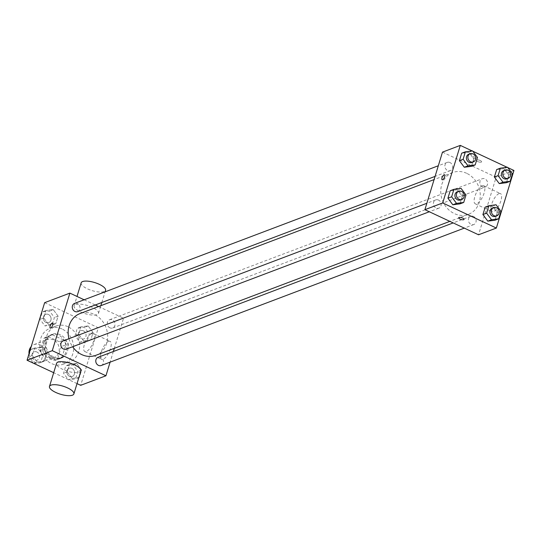 <?xml version="1.0" encoding="UTF-8"?>
<svg xmlns="http://www.w3.org/2000/svg" width="541" height="541" viewBox="0 0 541 541"><rect width="100%" height="100%" fill="white"/><g stroke="black" fill="none" stroke-linecap="round" stroke-linejoin="round"><path stroke-width="0.41" stroke-dasharray="2.71 2.03" d="M29.025 353.767A9.569 8.298 69.3 0 0 40.825 362.497A9.569 8.298 69.3 0 0 45.897 353.99A9.569 8.298 69.3 0 0 40.075 344.915A9.569 8.298 69.3 0 0 34.049 344.597A9.569 8.298 69.3 0 0 31.25 346.504M53.437 339.863A9.569 8.298 69.3 0 0 47.412 339.545A9.569 8.298 69.3 0 0 43.037 351.434A9.569 8.298 69.3 0 0 54.181 357.445A9.569 8.298 69.3 0 0 59.26 348.938A9.569 8.298 69.3 0 0 53.437 339.863M61.37 346.517L57.664 358.629A12.348 10.712 69.3 0 1 55.168 360.042A12.348 10.712 69.3 0 1 53.586 360.489L42.293 355.207A12.348 10.712 69.3 0 1 40.23 350.473L43.929 338.355A12.348 10.712 69.3 0 1 46.425 336.942A12.348 10.712 69.3 0 1 48.014 336.502L59.3 341.784A12.348 10.712 69.3 0 1 61.37 346.517L65.819 344.827L62.12 356.945L57.664 358.629M40.23 350.473L44.68 348.789L48.386 336.671L43.929 338.355M48.014 336.502L52.463 334.811L63.757 340.093L59.3 341.784M52.463 334.811A12.348 10.712 69.3 0 0 50.881 335.258A12.348 10.712 69.3 0 0 48.386 336.671M44.68 348.789A12.348 10.712 69.3 0 0 46.742 353.523L42.293 355.207M62.12 356.945A12.348 10.712 69.3 0 1 59.625 358.358A12.348 10.712 69.3 0 1 58.036 358.805L46.742 353.523M65.819 344.827A12.348 10.712 69.3 0 0 63.757 340.093M44.524 341.79A12.761 11.063 -110.7 0 1 50.739 334.879A12.761 11.063 -110.7 0 1 65.603 342.893A12.761 11.063 -110.7 0 1 59.767 358.744A12.761 11.063 -110.7 0 1 47.655 355.261A12.761 11.063 -110.7 0 1 44.524 341.79M46.005 341.229A12.761 11.063 69.3 0 0 49.136 354.7A12.761 11.063 69.3 0 0 61.248 358.183A12.761 11.063 69.3 0 0 68.017 346.835A12.761 11.063 69.3 0 0 60.254 334.737A12.761 11.063 69.3 0 0 52.22 334.311A12.761 11.063 69.3 0 0 46.005 341.229M58.036 358.805L53.586 360.489M62.012 328.975A19.138 16.602 69.3 0 0 49.961 328.346A19.138 16.602 69.3 0 0 41.211 352.123A19.138 16.602 69.3 0 0 63.507 364.147A19.138 16.602 69.3 0 0 73.657 347.133A19.138 16.602 69.3 0 0 62.012 328.975M67.956 326.73A19.138 16.602 69.3 0 0 55.899 326.101A19.138 16.602 69.3 0 0 47.148 349.871A19.138 16.602 69.3 0 0 69.444 361.902A19.138 16.602 69.3 0 0 79.595 344.887A19.138 16.602 69.3 0 0 67.956 326.73M37.16 362.057L32.271 355.498L34.556 348.019L41.731 347.106L46.627 353.665L44.342 361.145L37.16 362.057L32.271 355.498L34.556 348.019L41.731 347.106L46.627 353.665L44.342 361.145L37.16 362.057L33.731 363.356M72.142 378.423L67.246 371.863L69.532 364.384L76.714 363.471L81.603 370.03L79.317 377.51L72.142 378.423L67.246 371.863L69.532 364.384L76.714 363.471L81.603 370.03L79.317 377.51L72.142 378.423L68.43 379.829L63.534 373.263L65.819 365.79L73.001 364.871L77.89 371.437L75.605 378.916L68.43 379.829M77.032 383.616L53.687 372.695M44.646 302.669L98.3 327.772L80.697 385.327M48.636 324.532L43.74 317.966L46.026 310.493L53.207 309.574L58.097 316.14L55.811 323.613L48.636 324.532L43.74 317.966L46.026 310.493L53.207 309.574L58.097 316.14L55.811 323.613L48.636 324.532L44.923 325.932L40.034 319.373L42.32 311.893L49.495 310.98L54.391 317.54L52.105 325.019L44.923 325.932M83.612 340.898L78.722 334.331L81.008 326.852L88.183 325.939L93.079 332.505L90.793 339.978L83.612 340.898L78.722 334.331L81.008 326.852L88.183 325.939L93.079 332.505L90.793 339.978L83.612 340.898L79.906 342.297L75.01 335.738L77.295 328.259L84.477 327.346L89.366 333.905L87.081 341.385L79.906 342.297M95.811 355.336A22.33 19.368 69.3 0 0 107.652 335.481A22.33 19.368 69.3 0 0 94.066 314.307A22.33 19.368 69.3 0 0 80.007 313.57M68.971 338.707A22.33 19.368 69.3 0 0 72.629 346.734M98.577 306.544L123.531 318.216L114.327 348.323M113.353 351.508L110.1 362.152M84.126 299.782L95.25 304.989M101.221 365.513A4.402 3.821 69.3 0 0 103.554 361.598A4.402 3.821 69.3 0 0 100.876 357.425A4.402 3.821 69.3 0 0 98.104 357.283M66.239 349.148A4.402 3.821 69.3 0 0 68.572 345.239A4.402 3.821 69.3 0 0 65.901 341.06A4.402 3.821 69.3 0 0 63.128 340.918M77.715 311.623A4.402 3.821 69.3 0 0 80.048 307.707A4.402 3.821 69.3 0 0 77.37 303.535A4.402 3.821 69.3 0 0 74.597 303.386M109.924 327.839A4.402 3.821 -110.7 0 1 107.246 323.667A4.402 3.821 -110.7 0 1 109.58 319.751A4.402 3.821 -110.7 0 1 114.706 322.517A4.402 3.821 -110.7 0 1 112.697 327.981A4.402 3.821 -110.7 0 1 109.924 327.839M123.531 318.216L98.3 327.772M108.579 341.378A9.968 3.699 -64.9 0 0 101.762 350.467A9.968 3.699 -64.9 0 0 101.607 359.4A9.968 3.699 -64.9 0 0 109.181 351.941A9.968 3.699 -64.9 0 0 110.053 341.344A9.968 3.699 -64.9 0 0 108.579 341.378M80.92 370.896A12.761 4.227 17 0 1 62.783 369.408A12.761 4.227 17 0 1 56.521 363.43M92.254 307.356A12.761 4.227 -163 0 0 74.117 305.875A12.761 4.227 -163 0 0 85.079 313.645A12.761 4.227 -163 0 0 98.516 313.334A12.761 4.227 -163 0 0 92.254 307.356M81.157 282.848A12.761 4.227 -163 0 0 92.119 290.618A12.761 4.227 -163 0 0 105.556 290.307M91.814 333.533A9.968 3.699 -64.9 0 0 85.005 342.622A9.968 3.699 -64.9 0 0 84.842 351.555A9.968 3.699 -64.9 0 0 92.423 344.096A9.968 3.699 -64.9 0 0 93.289 333.499A9.968 3.699 -64.9 0 0 91.814 333.533M52.619 323.024L52.619 323.024A2.793 1.035 115.1 0 1 52.376 325.993A2.793 1.035 115.1 0 1 50.259 328.083L50.252 328.083M466.673 173.309A22.33 19.368 69.3 0 0 452.614 172.572A22.33 19.368 69.3 0 0 442.403 200.312A22.33 19.368 69.3 0 0 468.411 214.337A22.33 19.368 69.3 0 0 480.252 194.49A22.33 19.368 69.3 0 0 466.673 173.309M482.525 186.848A4.402 3.821 -110.7 0 1 479.847 182.669A4.402 3.821 -110.7 0 1 482.18 178.753A4.402 3.821 -110.7 0 1 487.313 181.519A4.402 3.821 -110.7 0 1 485.297 186.99A4.402 3.821 -110.7 0 1 482.525 186.848M438.501 200.069A4.402 3.821 69.3 0 0 435.728 199.92A4.402 3.821 69.3 0 0 433.713 205.391A4.402 3.821 69.3 0 0 438.846 208.157A4.402 3.821 69.3 0 0 441.179 204.241A4.402 3.821 69.3 0 0 438.501 200.069M449.977 162.537A4.402 3.821 69.3 0 0 447.204 162.395A4.402 3.821 69.3 0 0 445.189 167.859A4.402 3.821 69.3 0 0 450.315 170.625A4.402 3.821 69.3 0 0 452.655 166.709A4.402 3.821 69.3 0 0 449.977 162.537M473.476 216.434A4.402 3.821 69.3 0 0 470.711 216.285A4.402 3.821 69.3 0 0 468.695 221.756A4.402 3.821 69.3 0 0 473.821 224.522A4.402 3.821 69.3 0 0 476.154 220.606A4.402 3.821 69.3 0 0 473.476 216.434M442.484 152.129L496.138 177.225L478.542 234.787M485.189 207.102L492.364 206.182L497.26 212.748L494.974 220.221L497.26 212.748L492.364 206.182L485.189 207.102M461.683 153.204L468.858 152.291L473.754 158.851L471.468 166.33L473.754 158.851L468.858 152.291L461.683 153.204M472.171 150.939L472.848 151.257M507.147 167.304L507.823 167.615M450.207 190.736L457.388 189.823L462.278 196.383L459.992 203.862L462.278 196.383L457.388 189.823L450.207 190.736M496.658 169.57L503.84 168.657L508.729 175.216L506.444 182.696L508.729 175.216L503.84 168.657L496.658 169.57M513.95 170.483L496.138 177.225M498.991 193.637A9.968 3.699 -64.9 0 0 492.182 202.726A9.968 3.699 -64.9 0 0 492.019 211.659A9.968 3.699 -64.9 0 0 499.6 204.2A9.968 3.699 -64.9 0 0 500.466 193.604A9.968 3.699 -64.9 0 0 498.991 193.637M480.259 160.535A2.793 0.926 -163 0 0 476.29 160.21A2.793 0.926 -163 0 0 478.69 161.908A2.793 0.926 -163 0 0 481.632 161.84A2.793 0.926 -163 0 0 480.259 160.535A2.793 0.926 -163 0 0 476.29 160.21A2.793 0.926 -163 0 0 478.69 161.908A2.793 0.926 -163 0 0 481.632 161.84A2.793 0.926 -163 0 0 480.259 160.535M458.694 217.766L458.694 217.766A2.793 0.926 17 0 1 461.635 217.698A2.793 0.926 17 0 1 464.029 219.396L464.029 219.403M482.234 185.8A9.968 3.699 -64.9 0 0 475.424 194.888A9.968 3.699 -64.9 0 0 475.262 203.822A9.968 3.699 -64.9 0 0 482.836 196.363A9.968 3.699 -64.9 0 0 483.708 185.766A9.968 3.699 -64.9 0 0 482.234 185.8M444.519 174.729L444.519 174.729A2.793 1.035 115.1 0 1 444.276 177.698A2.793 1.035 115.1 0 1 442.159 179.781L442.153 179.781M506.822 178.848A4.402 3.821 69.3 0 0 509.155 174.932A4.402 3.821 69.3 0 0 506.477 170.753A4.402 3.821 69.3 0 0 503.705 170.611M507.553 167.25L503.84 168.657M512.442 173.81L508.729 175.216M495.346 216.373A4.402 3.821 69.3 0 0 497.679 212.464A4.402 3.821 69.3 0 0 495.001 208.285A4.402 3.821 69.3 0 0 492.236 208.143M496.077 204.782L492.364 206.182M500.966 211.342L497.26 212.748M471.84 162.483A4.402 3.821 69.3 0 0 474.18 158.567A4.402 3.821 69.3 0 0 471.502 154.395A4.402 3.821 69.3 0 0 468.729 154.246M472.57 150.885L468.858 152.291M477.466 157.451L473.754 158.851M460.371 200.008A4.402 3.821 69.3 0 0 462.704 196.099A4.402 3.821 69.3 0 0 460.026 191.92A4.402 3.821 69.3 0 0 457.253 191.778M461.094 188.417L457.388 189.823M465.99 194.976L462.278 196.383M83.402 330.849A4.402 3.821 69.3 0 0 80.629 330.707A4.402 3.821 69.3 0 0 78.621 336.171A4.402 3.821 69.3 0 0 83.747 338.937A4.402 3.821 69.3 0 0 86.08 335.028A4.402 3.821 69.3 0 0 83.402 330.849M78.722 334.331L75.01 335.738M81.008 326.852L77.295 328.259M88.183 325.939L84.477 327.346M93.079 332.505L89.366 333.905M90.793 339.978L87.081 341.385M83.388 330.855A4.402 3.821 69.3 0 0 80.623 330.707A4.402 3.821 69.3 0 0 78.607 336.177A4.402 3.821 69.3 0 0 83.733 338.943A4.402 3.821 69.3 0 0 86.066 335.028A4.402 3.821 69.3 0 0 83.388 330.855M71.933 368.38A4.402 3.821 69.3 0 0 69.16 368.232A4.402 3.821 69.3 0 0 67.145 373.703A4.402 3.821 69.3 0 0 72.271 376.468A4.402 3.821 69.3 0 0 74.604 372.553A4.402 3.821 69.3 0 0 71.933 368.38A4.402 3.821 69.3 0 0 69.147 368.238A4.402 3.821 69.3 0 0 67.131 373.709A4.402 3.821 69.3 0 0 72.264 376.475A4.402 3.821 69.3 0 0 74.597 372.56A4.402 3.821 69.3 0 0 71.919 368.387M67.246 371.863L63.534 373.263M69.532 364.384L65.819 365.79M76.714 363.471L73.001 364.871M81.603 370.03L77.89 371.437M79.317 377.51L75.605 378.916M48.426 314.483A4.402 3.821 69.3 0 0 45.654 314.341A4.402 3.821 69.3 0 0 43.638 319.805A4.402 3.821 69.3 0 0 48.764 322.571A4.402 3.821 69.3 0 0 51.104 318.663A4.402 3.821 69.3 0 0 48.426 314.483A4.402 3.821 69.3 0 0 45.64 314.348A4.402 3.821 69.3 0 0 43.625 319.812A4.402 3.821 69.3 0 0 48.758 322.578A4.402 3.821 69.3 0 0 51.091 318.663A4.402 3.821 69.3 0 0 48.413 314.49M43.74 317.966L40.034 319.373M46.026 310.493L42.32 311.893M53.207 309.574L49.495 310.98M58.097 316.14L54.391 317.54M55.811 323.613L52.105 325.019M33.177 363.099L28.558 356.904L30.844 349.425L38.019 348.512L42.915 355.072L40.629 362.551L33.853 363.41M36.95 352.015A4.402 3.821 69.3 0 0 34.178 351.873A4.402 3.821 69.3 0 0 32.162 357.337A4.402 3.821 69.3 0 0 37.295 360.103A4.402 3.821 69.3 0 0 39.628 356.188A4.402 3.821 69.3 0 0 36.95 352.015M32.271 355.498L28.558 356.904M34.556 348.019L30.844 349.425M41.731 347.106L38.019 348.512M46.627 353.665L42.915 355.072M44.342 361.145L40.629 362.551M36.937 352.022A4.402 3.821 69.3 0 0 34.164 351.873A4.402 3.821 69.3 0 0 32.156 357.344A4.402 3.821 69.3 0 0 37.282 360.11A4.402 3.821 69.3 0 0 39.615 356.194A4.402 3.821 69.3 0 0 36.937 352.022M40.825 362.497L54.181 357.445M34.049 344.597L47.412 339.545M52.22 334.311L50.739 334.879M61.248 358.183L59.767 358.744M59.625 358.358L55.168 360.042M50.881 335.258L46.425 336.942M55.899 326.101L49.961 328.346M69.444 361.902L63.507 364.147M98.516 313.334L100.856 305.679M101.83 302.493L105.089 291.849M74.117 305.875L76.998 296.448M84.842 351.555L101.607 359.4M93.289 333.499L110.053 341.344M452.614 172.572L434.092 179.578M468.411 214.337L449.848 221.364M112.697 327.981L485.297 186.99M109.58 319.751L482.18 178.753M435.728 199.92L426.849 203.281M438.846 208.157L429.317 211.761M447.204 162.395L438.318 165.756M450.315 170.625L435.065 176.4M470.711 216.285L453.175 222.919M473.821 224.522L464.3 228.126M475.262 203.822L492.019 211.659M483.708 185.766L500.466 193.604"/><path stroke-width="0.81" d="M31.25 346.504A9.569 8.298 69.3 0 0 29.025 353.767M110.1 362.152L105.935 375.779L80.697 385.327L77.032 383.616M53.687 372.695L27.05 360.232L44.646 302.669L69.884 293.121L84.126 299.782M105.935 375.779L52.288 350.683L27.05 360.232M52.288 350.683L69.884 293.121M50.259 328.083A2.793 1.035 115.1 0 1 50.299 325.581A2.793 1.035 115.1 0 1 52.207 323.038A2.793 1.035 115.1 0 1 52.619 323.024A2.793 1.035 115.1 0 1 52.376 325.993A2.793 1.035 115.1 0 1 50.252 328.083A2.793 1.035 115.1 0 1 50.299 325.581A2.793 1.035 115.1 0 1 52.207 323.031A2.793 1.035 115.1 0 1 52.619 323.024M434.092 179.578L80.007 313.57A22.33 19.368 69.3 0 0 68.971 338.707M72.629 346.734A22.33 19.368 69.3 0 0 95.811 355.336L449.848 221.364M114.327 348.323L113.353 351.508M95.25 304.989L98.577 306.544M453.175 222.919L98.104 357.283A4.402 3.821 69.3 0 0 96.088 362.747A4.402 3.821 69.3 0 0 101.221 365.513L464.3 228.126M426.849 203.281L63.128 340.918A4.402 3.821 69.3 0 0 61.113 346.382A4.402 3.821 69.3 0 0 66.239 349.148L429.317 211.761M438.318 165.756L74.597 303.386A4.402 3.821 69.3 0 0 72.589 308.857A4.402 3.821 69.3 0 0 77.715 311.623L435.065 176.4M49.481 386.457L56.521 363.43A12.761 4.227 17 0 1 69.958 363.119A12.761 4.227 17 0 1 80.92 370.896L73.88 393.916A12.761 4.227 17 0 1 55.743 392.435A12.761 4.227 17 0 1 49.481 386.457A12.761 4.227 17 0 1 62.918 386.146A12.761 4.227 17 0 1 73.88 393.916M105.089 291.849L105.556 290.307A12.761 4.227 -163 0 0 99.294 284.329A12.761 4.227 -163 0 0 81.157 282.848L76.998 296.448M507.823 167.615L513.95 170.483L496.354 228.045L478.542 234.787L424.888 209.685L442.484 152.129L460.303 145.387L472.171 150.939M496.354 228.045L442.7 202.949L424.888 209.685M442.7 202.949L460.303 145.387M442.159 179.781A2.793 1.035 115.1 0 1 442.2 177.286A2.793 1.035 115.1 0 1 444.107 174.736A2.793 1.035 115.1 0 1 444.519 174.729A2.793 1.035 115.1 0 1 444.276 177.691A2.793 1.035 115.1 0 1 442.153 179.781A2.793 1.035 115.1 0 1 442.2 177.279A2.793 1.035 115.1 0 1 444.107 174.736A2.793 1.035 115.1 0 1 444.519 174.729M498.68 218.821L494.974 220.221L487.793 221.141L482.903 214.574L485.189 207.102L482.903 214.574L487.793 221.141L491.505 219.734L486.609 213.174L488.895 205.695L496.077 204.782L500.966 211.342L498.68 218.821L491.505 219.734M475.181 164.924L471.468 166.33L464.286 167.243L459.397 160.684L461.683 153.204L459.397 160.684L464.286 167.243L467.999 165.844L463.11 159.277L465.395 151.805L472.57 150.885L477.466 157.451L475.181 164.924L467.999 165.844M472.848 151.257L507.147 167.304M463.705 202.456L459.992 203.862L452.817 204.775L447.921 198.216L450.207 190.736L447.921 198.216L452.817 204.775L456.523 203.369L451.634 196.809L453.919 189.33L461.094 188.417L465.99 194.976L463.705 202.456L456.523 203.369M510.156 181.289L506.444 182.696L499.269 183.609L494.373 177.049L496.658 169.57L494.373 177.049L499.269 183.609L502.981 182.202L498.085 175.642L500.371 168.163L507.553 167.25L512.442 173.81L510.156 181.289L502.981 182.202M464.029 219.396A2.793 0.926 17 0 1 460.066 219.071A2.793 0.926 17 0 1 458.694 217.766A2.793 0.926 17 0 1 461.635 217.698A2.793 0.926 17 0 1 464.029 219.403A2.793 0.926 17 0 1 460.066 219.078A2.793 0.926 17 0 1 458.694 217.766M505.193 170.05L503.705 170.611A4.402 3.821 69.3 0 0 501.696 176.082A4.402 3.821 69.3 0 0 506.822 178.848L508.303 178.28A4.402 3.821 69.3 0 0 510.643 174.371A4.402 3.821 69.3 0 0 507.965 170.192A4.402 3.821 69.3 0 0 505.193 170.05A4.402 3.821 69.3 0 0 503.177 175.521A4.402 3.821 69.3 0 0 508.303 178.28M498.085 175.642L494.373 177.049M500.371 168.163L496.658 169.57M506.444 182.696L499.269 183.609M493.717 207.582L492.236 208.143A4.402 3.821 69.3 0 0 490.22 213.607A4.402 3.821 69.3 0 0 495.346 216.373L496.834 215.812A4.402 3.821 69.3 0 0 499.167 211.896A4.402 3.821 69.3 0 0 496.489 207.724A4.402 3.821 69.3 0 0 493.717 207.582A4.402 3.821 69.3 0 0 491.701 213.046A4.402 3.821 69.3 0 0 496.834 215.812M486.609 213.174L482.903 214.574M488.895 205.695L485.189 207.102M494.974 220.221L487.793 221.141M470.21 153.685L468.729 154.246A4.402 3.821 69.3 0 0 466.714 159.717A4.402 3.821 69.3 0 0 471.84 162.483L473.328 161.921A4.402 3.821 69.3 0 0 475.661 158.006A4.402 3.821 69.3 0 0 472.983 153.833A4.402 3.821 69.3 0 0 470.21 153.685A4.402 3.821 69.3 0 0 468.202 159.155A4.402 3.821 69.3 0 0 473.328 161.921M463.11 159.277L459.397 160.684M465.395 151.805L461.683 153.204M471.468 166.33L464.286 167.243M458.741 191.216L457.253 191.778A4.402 3.821 69.3 0 0 455.238 197.242A4.402 3.821 69.3 0 0 460.371 200.008L461.852 199.446A4.402 3.821 69.3 0 0 464.185 195.538A4.402 3.821 69.3 0 0 461.507 191.358A4.402 3.821 69.3 0 0 458.741 191.216A4.402 3.821 69.3 0 0 456.726 196.681A4.402 3.821 69.3 0 0 461.852 199.446M451.634 196.809L447.921 198.216M453.919 189.33L450.207 190.736M459.992 203.862L452.817 204.775M33.853 363.41L33.177 363.099M100.856 305.679L101.83 302.493"/></g></svg>
